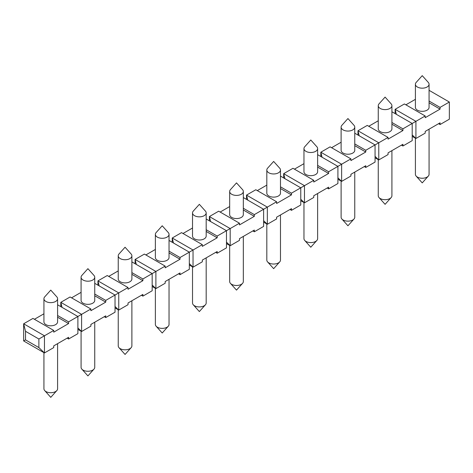<?xml version="1.0" encoding="UTF-8"?>
<svg xmlns="http://www.w3.org/2000/svg" width="473" height="473" viewBox="0 0 473 473"><rect width="100%" height="100%" fill="white"/><g stroke="black" fill="none" stroke-linecap="round" stroke-linejoin="round"><path stroke-width="0.71" d="M206.181 257.862L206.181 302.986A6.829 3.944 180 0 1 205.418 304.795A6.829 3.944 180 0 1 200.321 306.888A6.829 3.944 180 0 1 193.286 304.795A6.829 3.944 180 0 1 192.523 302.986L192.523 266.873M118.995 253.989A6.829 3.944 -0 0 0 118.232 255.798A6.829 3.944 -0 0 0 120.231 258.589A6.829 3.944 -0 0 0 127.675 259.446A6.829 3.944 -0 0 0 131.89 255.798A6.829 3.944 -0 0 0 131.127 253.989L125.061 247.225L118.995 253.989M169.038 279.312L169.038 324.431A6.829 3.944 180 0 1 168.27 326.246A6.829 3.944 180 0 1 163.173 328.333A6.829 3.944 180 0 1 156.143 326.246A6.829 3.944 180 0 1 155.375 324.431L155.375 288.317M169.038 234.354L169.038 257.519A6.829 3.944 180 0 1 167.034 260.304A6.829 3.944 180 0 1 159.596 261.161A6.829 3.944 180 0 1 155.375 257.519L155.375 234.354A6.829 3.944 -0 0 0 157.379 237.144A6.829 3.944 -0 0 0 167.034 237.144A6.829 3.944 -0 0 0 169.038 234.354A6.829 3.944 -0 0 0 168.27 232.545L162.209 225.775L156.143 232.545A6.829 3.944 -0 0 0 155.375 234.354M317.625 154.659L337.911 166.372L350.913 158.863L350.913 160.578L365.771 151.999L365.771 150.284L388.061 137.418L388.061 139.133L402.919 130.554L402.919 128.839L412.202 123.477L425.203 115.974L425.203 117.688L440.061 109.109L440.061 107.395L449.35 102.032L429.064 90.319M57.594 304.783L77.885 316.496L77.885 333.654L68.597 339.011L68.597 337.296L53.739 345.875L53.739 347.59L44.45 352.953L44.45 335.795L23.65 323.786L25.507 331.295L25.507 339.874L38.881 347.59L38.881 339.011L53.739 330.438L53.739 332.152L68.597 323.573L68.597 321.859L81.598 314.35L90.887 308.987L90.887 310.702L105.745 302.123L105.745 300.408L115.028 295.046L128.029 287.543L128.029 289.257L142.893 280.678L142.893 278.964L165.178 266.098L165.178 267.813L180.036 259.234L180.036 257.519L202.326 244.647L202.326 246.368L217.184 237.789L217.184 236.068L239.474 223.203L239.474 224.917L254.332 216.338L254.332 214.624L276.616 201.758L276.616 203.473L291.474 194.894L291.474 193.179L313.765 180.308L313.765 182.028L328.623 173.449L328.623 171.734L337.911 166.372L337.911 183.53L328.623 188.887L328.623 187.172L313.765 195.751L313.765 197.466L304.476 202.828L300.763 199.257M25.507 331.295L38.881 339.011M327.139 188.029L328.623 188.887M300.763 200.682L304.476 202.828L304.476 185.67L283.676 173.662L284.912 178.664M283.676 177.949L283.676 173.662L292.964 168.299L313.765 180.308M317.625 148.569L317.625 171.734A6.829 3.944 180 0 1 315.621 174.519A6.829 3.944 180 0 1 308.177 175.377A6.829 3.944 180 0 1 303.962 171.734L303.962 148.569A6.829 3.944 -0 0 0 305.966 151.36A6.829 3.944 -0 0 0 313.404 152.211A6.829 3.944 -0 0 0 317.625 148.569A6.829 3.944 -0 0 0 316.857 146.754L310.791 139.99L304.73 146.754A6.829 3.944 -0 0 0 303.962 148.569M317.625 167.093L328.623 173.449M294.448 169.157L303.962 163.664M317.625 165.379L328.623 171.734M449.35 102.032L449.35 119.19L440.061 124.547L440.061 122.832L425.203 131.411L425.203 133.126L415.921 138.488L412.202 134.917M438.577 123.69L440.061 124.547M412.202 136.348L415.921 138.488L415.921 121.33L395.115 109.322L396.356 114.324M395.115 113.615L395.115 109.322L404.403 103.959L425.203 115.974M429.064 84.229L429.064 107.395A6.829 3.944 180 0 1 427.06 110.179A6.829 3.944 180 0 1 419.622 111.037A6.829 3.944 180 0 1 415.406 107.395L415.406 84.229A6.829 3.944 -0 0 0 417.405 87.02A6.829 3.944 -0 0 0 424.849 87.872A6.829 3.944 -0 0 0 429.064 84.229A6.829 3.944 -0 0 0 428.296 82.42L422.235 75.65L416.169 82.42A6.829 3.944 -0 0 0 415.406 84.229M429.064 102.759L440.061 109.109M405.887 104.817L415.406 99.324M429.064 101.039L440.061 107.395M391.916 111.764L412.202 123.477L412.202 140.635L402.919 145.997L402.919 144.283L388.061 152.862L388.061 154.576L378.772 159.939L375.059 156.362M401.429 145.14L402.919 145.997M375.059 157.793L378.772 159.939L378.772 142.781L357.972 130.767L359.208 135.775M357.972 135.059L357.972 130.767L367.255 125.41L388.061 137.418M391.916 105.674L391.916 128.839A6.829 3.944 180 0 1 389.918 131.624A6.829 3.944 180 0 1 382.474 132.481A6.829 3.944 180 0 1 378.258 128.839L378.258 105.674A6.829 3.944 -0 0 0 380.257 108.465A6.829 3.944 -0 0 0 387.7 109.316A6.829 3.944 -0 0 0 391.916 105.674A6.829 3.944 -0 0 0 391.153 103.865L385.087 97.095L379.021 103.865A6.829 3.944 -0 0 0 378.258 105.674M391.916 124.204L402.919 130.554M368.739 126.267L378.258 120.775M391.916 122.489L402.919 128.839M354.768 133.209L375.059 144.921L375.059 162.079L365.771 167.442L365.771 165.727L350.913 174.306L350.913 176.021L341.624 181.384L337.911 177.807M364.287 166.585L365.771 167.442M337.911 179.237L341.624 181.384L341.624 164.226L320.824 152.217L322.06 157.219M320.824 156.504L320.824 152.217L330.107 146.855L350.913 158.863M354.768 127.125L354.768 150.284A6.829 3.944 180 0 1 352.769 153.075A6.829 3.944 180 0 1 345.325 153.926A6.829 3.944 180 0 1 341.11 150.284L341.11 127.125A6.829 3.944 -0 0 0 343.108 129.909A6.829 3.944 -0 0 0 350.552 130.767A6.829 3.944 -0 0 0 354.768 127.125A6.829 3.944 -0 0 0 354.005 125.31L347.939 118.546L341.873 125.31A6.829 3.944 -0 0 0 341.11 127.125M354.768 145.649L365.771 151.999M331.597 147.712L341.11 142.219M354.768 143.934L365.771 150.284M280.477 176.104L300.763 187.816L300.763 204.975L291.474 210.337L291.474 208.617L276.616 217.196L276.616 218.916L267.334 224.273L263.615 220.702M289.99 209.48L291.474 210.337M263.615 222.133L267.334 224.273L267.334 207.121L246.528 195.107L247.769 200.114M246.528 199.399L246.528 195.107L255.816 189.744L276.616 201.758M280.477 170.014L280.477 193.179A6.829 3.944 180 0 1 278.473 195.964A6.829 3.944 180 0 1 271.035 196.821A6.829 3.944 180 0 1 266.819 193.179L266.819 170.014A6.829 3.944 -0 0 0 268.818 172.805A6.829 3.944 -0 0 0 276.262 173.656A6.829 3.944 -0 0 0 280.477 170.014A6.829 3.944 -0 0 0 279.714 168.205L273.648 161.435L267.582 168.205A6.829 3.944 -0 0 0 266.819 170.014M280.477 188.544L291.474 194.894M257.3 190.607L266.819 185.109M280.477 186.829L291.474 193.179M243.329 197.548L263.615 209.261L263.615 226.419L254.332 231.782L254.332 230.067L239.474 238.646L239.474 240.361L230.185 245.724L226.472 242.146M252.842 230.925L254.332 231.782M226.472 243.577L230.185 245.724L230.185 228.565L209.385 216.557L210.621 221.559M209.385 220.844L209.385 216.557L218.668 211.195L239.474 223.203M243.329 191.464L243.329 214.624A6.829 3.944 180 0 1 241.331 217.414A6.829 3.944 180 0 1 233.887 218.266A6.829 3.944 180 0 1 229.671 214.624L229.671 191.464A6.829 3.944 -0 0 0 231.669 194.249A6.829 3.944 -0 0 0 239.113 195.107A6.829 3.944 -0 0 0 243.329 191.464A6.829 3.944 -0 0 0 242.566 189.649L236.5 182.885L230.434 189.649A6.829 3.944 -0 0 0 229.671 191.464M243.329 209.988L254.332 216.338M220.158 212.052L229.671 206.559M243.329 208.274L254.332 214.624M206.181 218.999L226.472 230.712L226.472 247.864L217.184 253.226L217.184 251.512L202.326 260.091L202.326 261.806L193.037 267.168L189.324 263.591M215.7 252.369L217.184 253.226M189.324 265.022L193.037 267.168L193.037 250.01L172.237 238.002L173.473 243.004M172.237 242.288L172.237 238.002L181.526 232.639L202.326 244.647M206.181 212.909L206.181 236.068A6.829 3.944 180 0 1 204.182 238.859A6.829 3.944 180 0 1 196.738 239.716A6.829 3.944 180 0 1 192.523 236.068L192.523 212.909A6.829 3.944 -0 0 0 194.527 215.694A6.829 3.944 -0 0 0 201.965 216.551A6.829 3.944 -0 0 0 206.181 212.909A6.829 3.944 -0 0 0 205.418 211.094L199.352 204.33L193.286 211.094A6.829 3.944 -0 0 0 192.523 212.909M206.181 231.433L217.184 237.789M183.01 233.496L192.523 228.004M206.181 229.718L217.184 236.068M169.038 240.444L189.324 252.156L189.324 269.314L180.036 274.677L180.036 272.956L165.178 281.536L165.178 283.25L155.889 288.613L152.176 285.042M178.552 273.814L180.036 274.677M152.176 286.472L155.889 288.613L155.889 271.455L135.089 259.446L136.33 264.454M135.089 263.739L135.089 259.446L144.377 254.084L165.178 266.098M169.038 252.884L180.036 259.234M145.861 254.941L155.375 249.448M169.038 251.163L180.036 257.519M131.89 261.888L152.176 273.601L152.176 290.759L142.893 296.122L142.893 294.407L128.029 302.986L128.029 304.701L118.747 310.063L115.028 306.486M141.403 295.264L142.893 296.122M115.028 307.917L118.747 310.063L118.747 292.905L97.941 280.891L99.182 285.899M97.941 285.184L97.941 280.891L107.229 275.534L128.029 287.543M131.89 255.798L131.89 278.964A6.829 3.944 180 0 1 129.892 281.754A6.829 3.944 180 0 1 122.448 282.606A6.829 3.944 180 0 1 118.232 278.964L118.232 255.798M131.89 274.328L142.893 280.678M108.713 276.392L118.232 270.899M131.89 272.614L142.893 278.964M94.742 283.333L115.028 295.046L115.028 312.204L105.745 317.566L105.745 315.852L90.887 324.431L90.887 326.145L81.598 331.508L77.885 327.931M104.261 316.709L105.745 317.566M77.885 329.362L81.598 331.508L81.598 314.35L60.798 302.342L62.034 307.344M60.798 306.628L60.798 302.342L70.081 296.979L90.887 308.987M94.742 277.249L94.742 300.408A6.829 3.944 180 0 1 92.743 303.199A6.829 3.944 180 0 1 85.3 304.05A6.829 3.944 180 0 1 81.084 300.408L81.084 277.249A6.829 3.944 -0 0 0 83.082 280.034A6.829 3.944 -0 0 0 90.526 280.891A6.829 3.944 -0 0 0 94.742 277.249A6.829 3.944 -0 0 0 93.979 275.434L87.913 268.67L81.847 275.434A6.829 3.944 -0 0 0 81.084 277.249M94.742 295.773L105.745 302.123M71.571 297.836L81.084 292.344M94.742 294.058L105.745 300.408M67.113 338.154L68.597 339.011M25.507 339.874L23.65 340.944L44.45 352.953L38.881 347.59M23.65 340.944L23.65 323.786L32.939 318.424L53.739 330.438M57.594 298.694L57.594 321.859A6.829 3.944 180 0 1 55.595 324.644A6.829 3.944 180 0 1 48.151 325.501A6.829 3.944 180 0 1 43.936 321.859L43.936 298.694A6.829 3.944 -0 0 0 45.94 301.484A6.829 3.944 -0 0 0 53.378 302.336A6.829 3.944 -0 0 0 57.594 298.694A6.829 3.944 -0 0 0 56.831 296.884L50.765 290.115L44.704 296.884A6.829 3.944 -0 0 0 43.936 298.694M57.594 317.223L68.597 323.573M34.423 319.281L43.936 313.788M57.594 315.503L68.597 321.859M429.064 129.188L429.064 174.306A6.829 3.944 180 0 1 428.296 176.116A6.829 3.944 180 0 1 423.199 178.209A6.829 3.944 180 0 1 416.169 176.116A6.829 3.944 180 0 1 415.406 174.306L415.406 138.193M391.916 150.633L391.916 195.751A6.829 3.944 180 0 1 391.153 197.566A6.829 3.944 180 0 1 386.051 199.653A6.829 3.944 180 0 1 379.021 197.566A6.829 3.944 180 0 1 378.258 195.751L378.258 159.638M354.768 172.077L354.768 217.202A6.829 3.944 180 0 1 354.005 219.011A6.829 3.944 180 0 1 348.908 221.104A6.829 3.944 180 0 1 341.873 219.011A6.829 3.944 180 0 1 341.11 217.202L341.11 181.088M317.625 193.522L317.625 238.646A6.829 3.944 180 0 1 316.857 240.455A6.829 3.944 180 0 1 311.76 242.548A6.829 3.944 180 0 1 304.73 240.455A6.829 3.944 180 0 1 303.962 238.646L303.962 202.533M280.477 214.973L280.477 260.091A6.829 3.944 180 0 1 279.714 261.906A6.829 3.944 180 0 1 274.612 263.993A6.829 3.944 180 0 1 267.582 261.906A6.829 3.944 180 0 1 266.819 260.091L266.819 223.977M243.329 236.417L243.329 281.536A6.829 3.944 180 0 1 242.566 283.351A6.829 3.944 180 0 1 237.464 285.444A6.829 3.944 180 0 1 230.434 283.351A6.829 3.944 180 0 1 229.671 281.536L229.671 245.422M131.89 300.757L131.89 345.875A6.829 3.944 180 0 1 131.127 347.69A6.829 3.944 180 0 1 126.025 349.778A6.829 3.944 180 0 1 118.995 347.69A6.829 3.944 180 0 1 118.232 345.875L118.232 309.762M94.742 322.202L94.742 367.326A6.829 3.944 180 0 1 93.979 369.135A6.829 3.944 180 0 1 88.877 371.228A6.829 3.944 180 0 1 81.847 369.135A6.829 3.944 180 0 1 81.084 367.326L81.084 331.212M57.594 343.652L57.594 388.771A6.829 3.944 180 0 1 56.831 390.58A6.829 3.944 180 0 1 51.734 392.673A6.829 3.944 180 0 1 44.704 390.58A6.829 3.944 180 0 1 43.936 388.771L43.936 352.657M193.286 304.795L199.352 311.565L205.418 304.795M156.143 326.246L162.209 333.01L168.27 326.246M416.169 176.116L422.235 182.885L428.296 176.116M379.021 197.566L385.087 204.33L391.153 197.566M341.873 219.011L347.939 225.775L354.005 219.011M304.73 240.455L310.791 247.225L316.857 240.455M267.582 261.906L273.648 268.67L279.714 261.906M230.434 283.351L236.5 290.115L242.566 283.351M118.995 347.69L125.061 354.454L131.127 347.69M81.847 369.135L87.913 375.905L93.979 369.135M44.704 390.58L50.765 397.35L56.831 390.58"/></g></svg>
